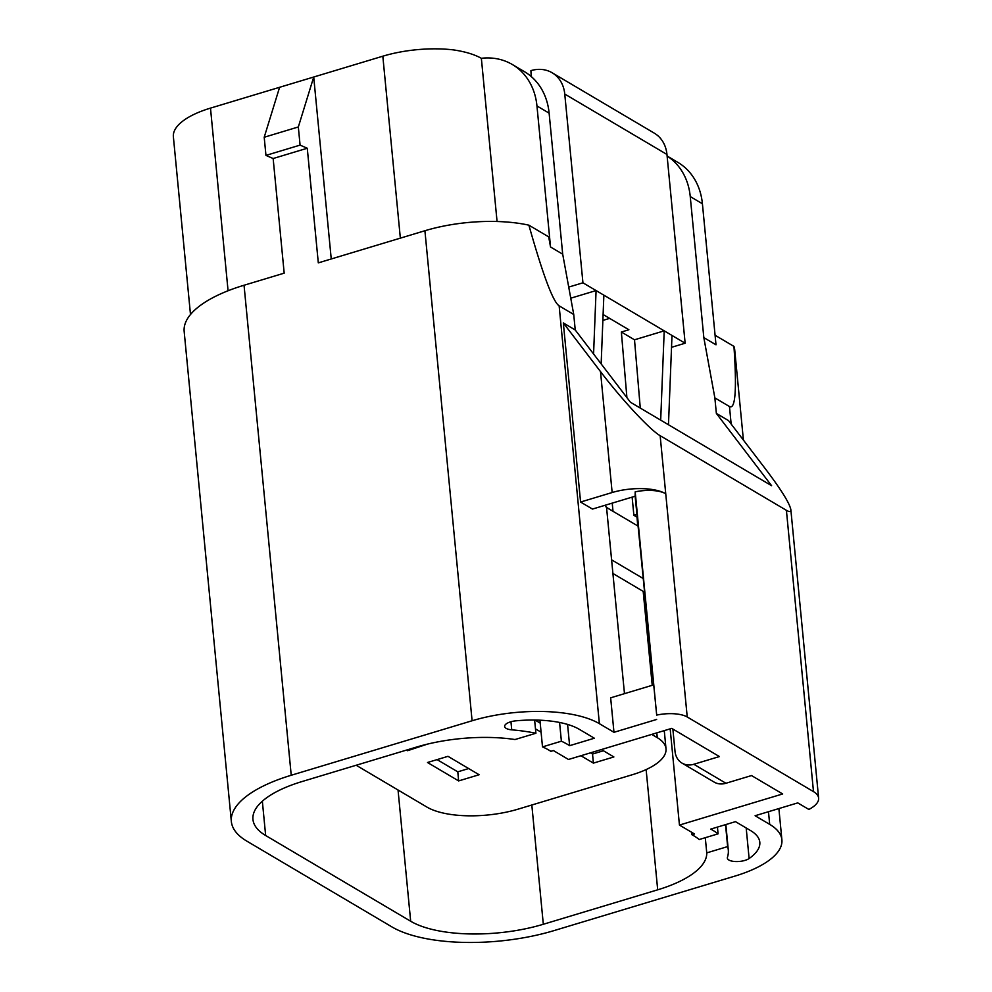 <?xml version="1.0" encoding="UTF-8"?>
<svg xmlns="http://www.w3.org/2000/svg" width="992" height="992" viewBox="0 0 992 992"><rect width="100%" height="100%" fill="white"/><g stroke="black" fill="none" stroke-linecap="round" stroke-linejoin="round"><path stroke-width="1.49" d="M190.489 314.526L173.377 136.772A73.954 28.185 -5.5 0 1 210.49 108.116L382.825 56.197A73.954 28.185 -5.5 0 1 453.257 49.873C464.851 51.534 474.213 54.349 481.356 58.292A69.018 56.556 120.6 0 1 512.356 64.53A69.018 56.556 120.6 0 1 536.957 105.958L549.122 113.15L562.7 254.188L573.736 314.476L575.236 329.976L630.478 402.281L771.602 485.708L716.36 413.404L714.86 397.891L703.824 337.615L690.246 196.565A69.018 56.556 -59.4 0 0 667.108 156.042M356.165 765.254L426.932 807.079A67.047 25.556 174.5 0 0 518.035 809.162L632.35 774.715A67.047 25.556 174.5 0 0 666.004 748.724A67.047 25.556 174.5 0 0 657.274 737.676L651.732 734.39M601.388 749.555L613.874 756.946L593.402 763.108L580.915 755.73M458.651 780.915L427.502 762.501L447.987 756.326L479.124 774.74L458.651 780.915L457.783 771.838L468.67 768.552M541.086 732.183L535.482 728.872M427.366 744.136L407.551 750.708L406.509 750.088M606.236 507.247L613.006 511.252M512.356 64.53L524.532 71.722A69.018 56.556 120.6 0 1 549.122 113.15M716.36 413.404L728.525 420.596L765.688 469.241C781.25 489.812 789.632 503.279 790.847 509.665C791.046 511.946 789.558 512.157 786.408 510.322L660.151 435.686C650.194 430.119 621.761 399.565 600.507 371.591L612.151 492.528L580.58 502.039L592.472 509.07L635.14 496.223L656.692 715.096A25.643 9.771 -5.5 0 1 687.233 716.993L813.49 791.628A39.444 15.029 -5.5 0 1 818.623 798.126A39.444 15.029 -5.5 0 1 808.864 809.447L797.754 802.888L755.098 815.734L769.693 824.364L768.478 811.704M646.127 769.581L657.696 889.812L543.318 924.271A97.613 37.2 174.5 0 1 410.676 921.246L265.658 835.512A97.613 37.2 174.5 0 1 252.948 819.429A97.613 37.2 174.5 0 1 301.94 781.584L416.33 747.125A97.613 37.2 174.5 0 1 515.009 739.536L535.903 733.249A119.313 45.471 -5.5 0 0 511.736 729.839A11.83 4.514 174.5 0 1 504.643 726.429A11.83 4.514 174.5 0 1 516.138 720.8A70.99 27.057 174.5 0 1 579.266 729.306L594.344 738.222L569.619 745.674A119.313 45.471 174.5 0 0 561.385 741.198L542.5 746.889A97.613 37.2 -5.5 0 1 550.845 751.328L553.4 750.56L568.49 759.475L671.72 728.376L719.411 756.561L693.817 764.274A19.716 16.157 120.6 0 1 682.025 763.108A19.716 16.157 120.6 0 1 675.006 751.266L672.861 729.058M682.025 763.108L714.153 782.093A19.716 16.157 -59.4 0 0 725.933 783.258L751.527 775.558L782.676 793.96L679.446 825.071L694.524 833.987L691.97 834.756L691.734 832.338M667.108 156.004L677.821 162.341A69.018 56.556 120.6 0 1 702.41 203.757L716.001 344.807L703.824 337.615M612.225 503.13L613.006 511.302M640.274 408.072L634.508 339.797L621.364 332.022L626.907 397.606M637 517.13L637.744 525.934L606.273 507.321M621.364 332.022L628.891 329.766L603.099 314.514M609.634 318.382L602.863 320.416M568.726 287.085L582.936 282.807L564.758 94.054A35.501 29.09 -59.4 0 0 552.11 72.751L654.311 133.164A35.501 29.09 120.6 0 1 666.959 154.467L685.137 343.22L671.993 335.445L668.472 424.75M671.522 347.312L685.137 343.22M552.11 72.751A35.501 29.09 -59.4 0 0 530.906 70.643L531.228 76.533M612.151 492.528A39.444 15.029 -5.5 0 1 665.744 493.756A25.643 9.771 -5.5 0 0 635.19 491.858L635.128 496.223M656.63 719.46L613.974 732.307L610.65 697.822L653.306 684.976M605.269 505.226L606.608 508.016L624.476 693.656M580.58 502.039L563.332 322.946L575.236 329.976M331.241 258.962L313.72 77.016L298.332 126.964L300.08 145.117L307.272 148.242L318.308 262.868L424.911 230.739A93.67 35.7 -5.5 0 1 528.885 225.172C542.984 275.069 553.077 301.965 559.141 305.846L573.736 314.476M613.974 732.307L599.379 723.676A93.67 35.7 174.5 0 0 472.093 720.762L291.226 775.26A119.313 45.471 174.5 0 0 231.347 821.5A119.313 45.471 174.5 0 0 246.884 841.166L391.902 926.9A119.313 45.471 174.5 0 0 554.02 930.608L734.886 876.11A93.67 35.7 174.5 0 0 781.894 839.802A93.67 35.7 174.5 0 0 769.693 824.364M691.97 834.756A97.613 37.2 -5.5 0 1 699.199 839.53L718.084 833.838A119.313 45.471 174.5 0 0 710.743 829.101L735.481 821.649L750.56 830.564A70.99 27.057 174.5 0 1 759.81 842.27A70.99 27.057 174.5 0 1 749.121 858.526L746.182 827.973M657.696 889.812A97.613 37.2 174.5 0 0 706.75 852.884L727.644 846.585A119.313 45.471 -5.5 0 1 728.289 849.896A119.313 45.471 -5.5 0 1 727.434 857.336A11.83 4.514 174.5 0 0 727.347 858.08A11.83 4.514 174.5 0 0 736.089 861.564A11.83 4.514 174.5 0 0 749.121 858.526M539.933 720.192L542.5 746.889M561.385 741.198L559.575 722.449M535.903 733.249L534.626 720.043M706.75 852.884L705.287 837.694M727.644 846.585L725.524 824.637M718.084 833.838L717.427 827.08M670.17 728.835L679.446 825.071M714.86 397.891L729.467 406.522C735.407 409.746 736.907 389.707 733.944 346.394L715.071 335.246M307.272 148.242L273.147 158.522L284.183 273.16L244.044 285.25A119.313 45.471 -5.5 0 0 184.165 331.489L231.347 821.5M273.147 158.522L265.955 155.397L264.207 137.256L279.595 87.296M562.7 254.188L550.535 246.996L536.957 105.958M643.052 578.423L611.593 559.835M570.76 298.195L596.08 290.569L582.936 282.807M528.885 225.172L548.688 236.877L550.535 246.996M600.507 371.591L563.332 322.946M635.19 491.858L656.692 715.096M637.149 517.216L633.876 515.282L632.127 497.128M633.876 515.282L636.876 514.377M300.08 145.117L265.955 155.397M298.332 126.964L264.207 137.256M497.066 221.514L481.356 58.292M601.152 363.903L603.868 295.17L596.08 290.569L593.576 353.983M634.508 339.797L664.206 330.844L660.684 420.137M671.993 335.445L603.868 295.17M644.366 592.075L612.907 573.475M660.151 435.686L687.233 716.993M569.619 745.674L567.573 724.408M733.944 346.394A93.67 35.7 -5.5 0 1 734.712 349.779L743.405 440.064M593.402 763.108L592.534 754.032L603.409 750.758M590.5 752.841L592.534 754.032M437.1 759.612L457.783 771.838M535.035 720.043L540.206 723.106M407.551 750.708L407.464 749.791M657.274 737.676L656.816 732.865M652.228 685.298L643.188 591.381M702.41 203.757L690.246 196.565M599.379 723.676L559.141 305.846M693.817 764.274L725.933 783.258M511.736 729.839L510.954 721.73M265.658 835.512L262.347 801.201M410.676 921.246L398.04 789.992M543.318 924.271L531.824 805.008M731.154 424.03L729.467 406.522M666.959 154.467L564.758 94.054M813.49 791.628L786.408 510.322M472.093 720.762L424.911 230.739M228.073 290.755L210.49 108.116M291.226 775.26L244.044 285.25M400.346 238.142L382.825 56.197M664.268 730.62L666.004 748.724M725.846 824.55L728.289 849.896M818.623 798.126L790.847 509.665M781.894 839.802L778.881 808.567"/></g></svg>
